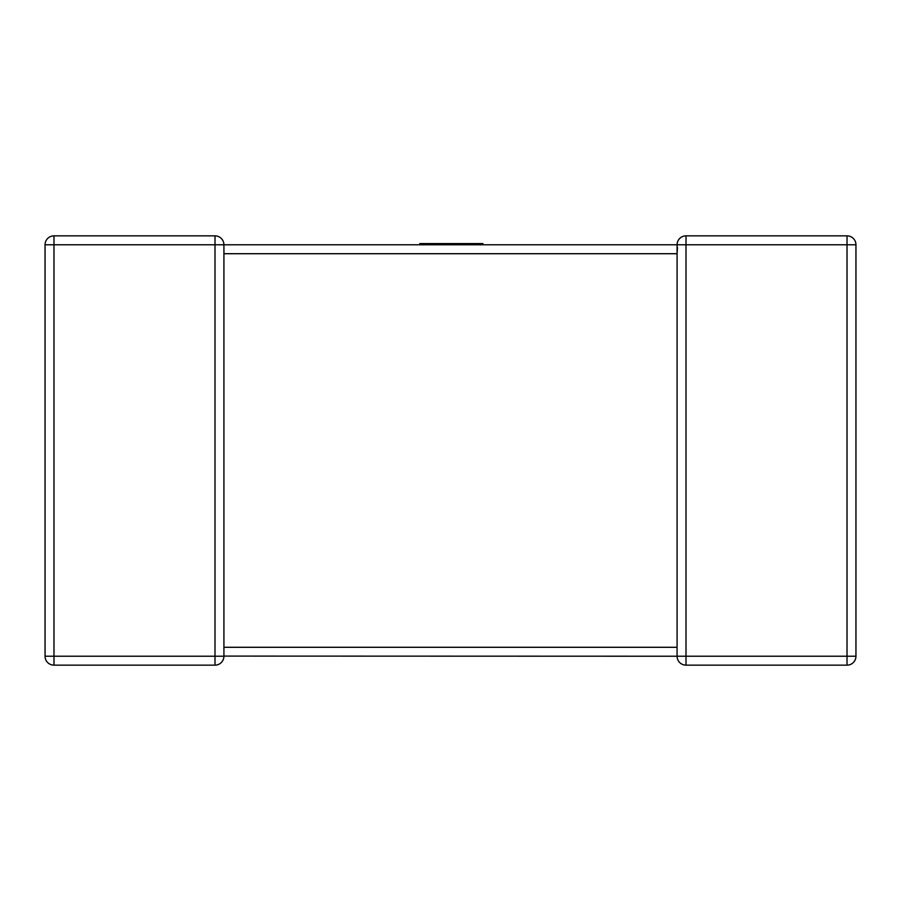 <?xml version="1.0" encoding="UTF-8"?>
<svg xmlns="http://www.w3.org/2000/svg" width="901" height="901" viewBox="0 0 901 901"><rect width="100%" height="100%" fill="white"/><g stroke="black" fill="none" stroke-linecap="round" stroke-linejoin="round"><path stroke-width="1.35" d="M45.05 244.779L53.981 244.779L53.981 656.221L215.001 656.221L215.001 244.779L53.981 244.779L53.981 235.848A8.931 8.931 0 0 0 45.05 244.779A8.931 8.931 0 0 1 53.981 235.848A8.931 8.931 0 0 0 45.05 244.779L45.05 656.221L45.05 244.779A8.931 8.931 0 0 1 53.981 235.848L215.001 235.848A8.931 8.931 0 0 1 223.921 244.779L223.921 253.147M677.079 647.853L677.079 253.71L223.921 253.71L223.921 656.221A8.931 8.931 0 0 1 215.001 665.152L53.981 665.152A8.931 8.931 0 0 1 45.05 656.221A8.931 8.931 0 0 0 53.981 665.152L53.981 656.221L45.05 656.221M223.921 244.779L215.001 244.779L215.001 235.848A8.931 8.931 0 0 1 223.921 244.779A8.931 8.931 0 0 0 215.001 235.848A8.931 8.931 0 0 1 223.921 244.779L685.999 244.779L685.999 656.221L847.019 656.221L847.019 244.779L685.999 244.779L685.999 235.848L847.019 235.848A8.931 8.931 0 0 1 855.95 244.779L855.95 656.221A8.931 8.931 0 0 1 847.019 665.152L685.999 665.152A8.931 8.931 0 0 1 677.079 656.221L223.921 656.097M685.999 235.848A8.931 8.931 0 0 0 677.079 244.779A8.931 8.931 0 0 1 685.999 235.848M677.462 247.392L677.079 253.71L677.079 244.779M215.001 665.152A8.931 8.931 0 0 0 223.921 656.221A8.931 8.931 0 0 1 215.001 665.152A8.931 8.931 0 0 0 223.921 656.221L215.001 656.221L215.001 665.152M419.821 244.779L419.821 243.585L482.936 243.585L482.936 244.779M677.079 656.221L685.999 656.221L685.999 665.152A8.931 8.931 0 0 1 677.079 656.221L677.079 647.29L223.921 647.29M855.95 244.779A8.931 8.931 0 0 0 847.019 235.848L847.019 244.779L855.95 244.779M855.95 656.221L847.019 656.221L847.019 665.152A8.931 8.931 0 0 0 855.95 656.221M677.079 648.731L677.079 647.29M677.079 253.71L677.079 253.147"/></g></svg>

